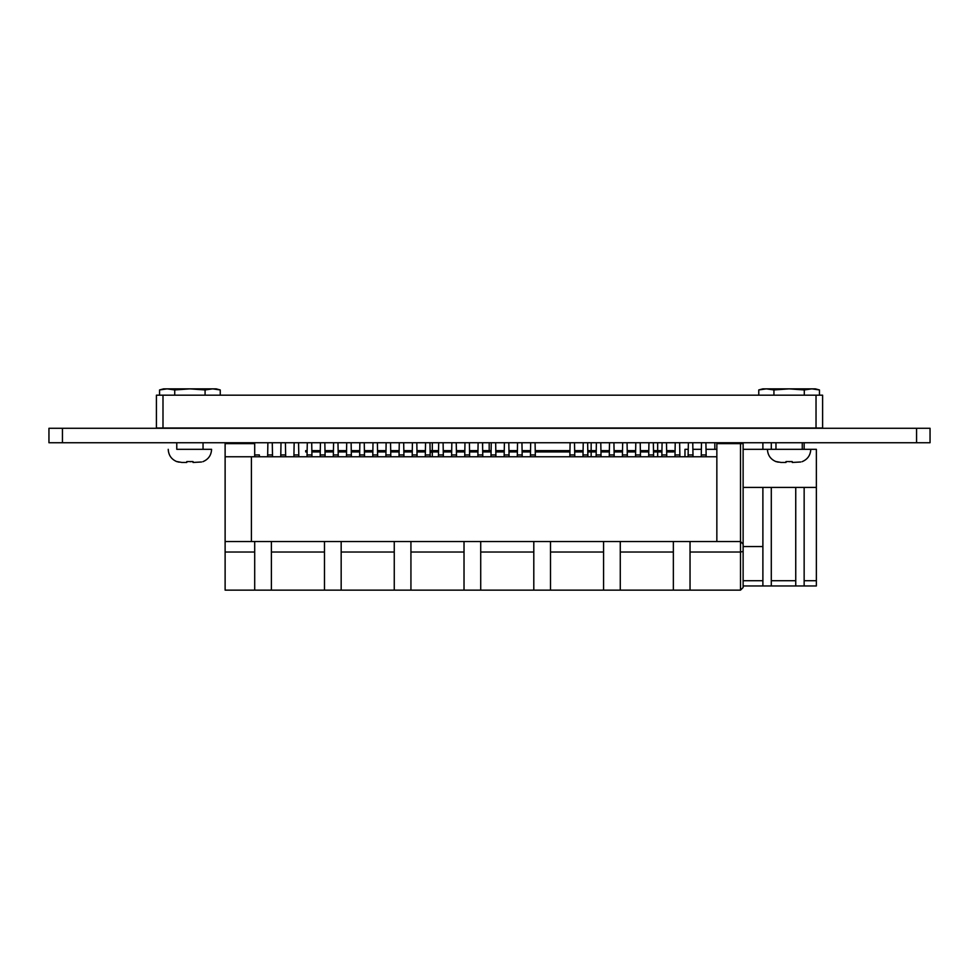 <?xml version="1.0" encoding="UTF-8"?>
<svg xmlns="http://www.w3.org/2000/svg" width="979" height="979" viewBox="0 0 979 979"><rect width="100%" height="100%" fill="white"/><g stroke="black" fill="none" stroke-linecap="round" stroke-linejoin="round"><path stroke-width="1.47" d="M930.05 428.288L48.95 428.288L48.95 442.741L48.95 428.288L48.95 442.741L930.05 442.741L930.05 428.288M251.407 443.622L225.121 443.622L225.121 456.765L251.407 456.765L251.407 541.522L251.407 456.765L716.848 456.765M544.385 456.765L560.808 456.765L544.385 456.765M693.034 456.765L688.102 456.765L692.997 456.765L692.765 442.741L693.034 456.765M688.127 456.765L688.127 454.941L693.01 454.941M285.684 456.765L280.753 456.765L285.684 456.765L285.415 442.741L285.684 456.765M522.211 456.765L517.279 456.765L522.211 456.765L521.942 442.741L522.211 456.765M443.365 456.765L438.433 456.765L443.34 456.765L443.095 442.741L443.365 456.765M417.078 456.765L412.159 456.765L417.054 456.765L416.821 442.741L417.078 456.765M495.925 456.765L490.993 456.765L495.9 456.765L495.655 442.741L495.925 456.765M364.518 456.765L359.587 456.765L364.494 456.765L364.261 442.741L364.518 456.765M653.605 456.765L648.685 456.765L653.58 456.765L653.348 442.741L653.605 456.765M648.71 456.765L648.71 454.941L653.58 454.941M587.914 456.765L582.982 456.765L587.877 456.765L587.645 442.741L587.914 456.765M583.007 456.765L583.007 454.941L587.877 454.941M430.222 456.765L425.29 456.765L430.197 456.765L429.965 442.741L430.222 456.765M425.314 456.765L425.314 454.941L430.197 454.941M377.661 456.765L372.73 456.765L377.637 456.765L377.392 442.741L377.661 456.765M272.541 456.765L267.61 456.765L272.517 456.765L272.272 442.741L272.541 456.765M311.958 456.765L307.027 456.765L311.934 456.765L311.934 454.941L311.958 456.765M307.063 456.765L307.051 454.941L311.934 454.941L311.701 442.741L311.934 454.941M338.244 456.765L333.313 456.765L338.22 456.765L338.22 454.941L338.244 456.765M574.771 456.765L569.839 456.765L574.771 456.765L574.746 454.941L574.771 456.765M259.398 456.765L259.374 454.941L259.398 456.765M298.815 456.765L293.896 456.765L298.815 456.765L298.791 454.941L298.815 456.765M390.805 456.765L385.873 456.765L390.78 456.765L390.78 454.941L390.805 456.765M614.188 456.765L609.256 456.765L614.188 456.765L614.163 454.941L614.188 456.765M351.388 456.765L346.456 456.765L351.388 456.765L351.351 454.941L351.388 456.765M640.474 456.765L635.542 456.765L640.45 456.765L640.45 454.941L640.474 456.765M666.748 456.765L661.816 456.765L666.748 456.765L666.723 454.941L666.748 456.765M412.183 456.765L412.416 442.741M509.068 456.765L504.136 456.765L509.068 456.765L509.043 454.941L509.068 456.765M535.342 456.765L530.422 456.765L535.317 456.765L535.317 454.941L535.342 456.765M530.447 456.765L530.447 454.941L535.317 454.941L535.085 442.741L535.317 454.941M706.177 456.765L701.245 456.765L706.14 456.765L706.14 454.941L706.177 456.765M701.27 456.765L701.27 454.941L706.14 454.941L705.908 442.741L706.14 454.941M679.891 456.765L674.959 456.765L679.891 456.765L679.867 454.941L679.891 456.765M601.045 456.765L596.113 456.765L601.02 456.765L601.02 454.941L601.045 456.765M635.567 456.765L635.567 454.941L640.45 454.941L640.205 442.741L640.45 454.941M627.331 456.765L622.399 456.765L627.331 456.765L627.306 454.941L627.331 456.765M267.634 456.765L267.879 442.741M469.651 456.765L464.719 456.765L469.651 456.765L469.614 454.941L469.651 456.765M456.508 456.765L451.576 456.765L456.508 456.765L456.483 454.941L456.508 456.765M482.782 456.765L477.85 456.765L482.757 456.765L482.757 454.941L482.782 456.765M325.101 456.765L320.17 456.765L325.077 456.765L325.077 454.941L325.101 456.765M403.948 456.765L399.016 456.765L403.948 456.765L403.923 454.941L403.948 456.765M320.206 456.765L320.194 454.941L325.077 454.941L324.832 442.741L325.077 454.941M359.623 456.765L359.856 442.741M517.304 456.765L517.536 442.741M372.766 456.765L372.999 442.741M477.887 456.765L477.887 454.941L482.757 454.941L482.525 442.741L482.757 454.941M622.424 456.765L622.424 454.941L627.306 454.941L627.062 442.741L627.306 454.941M743.122 456.765L743.122 587.51L740.503 590.141L743.122 587.51L743.122 544.14L740.503 541.522L743.122 544.14L743.122 443.622L716.848 443.622L740.503 443.622L740.503 541.522L225.121 541.522L271.391 541.522L271.391 590.141L254.699 590.141L341.169 590.141L324.477 590.141L324.477 541.522L341.169 541.522L341.169 590.141L410.935 590.141L394.256 590.141L394.256 541.522L410.935 541.522L410.935 590.141L480.713 590.141L464.022 590.141L464.022 541.522L480.713 541.522L480.713 590.141L544.312 590.141M254.699 541.522L254.699 590.141L254.699 541.522M271.391 541.522L324.477 541.522L324.477 590.141M341.169 541.522L394.256 541.522L394.256 590.141M410.935 541.522L464.022 541.522L464.022 590.141M480.713 541.522L550.492 541.522L550.492 590.141L533.8 590.141L533.8 541.522L533.8 590.141M550.492 541.522L603.578 541.522L603.578 590.141L603.578 541.522L620.27 541.522L620.27 590.141L603.578 590.141L690.036 590.141L673.356 590.141L673.356 541.522L690.036 541.522L690.036 590.141L740.503 590.141L740.503 552.034L743.122 551.422M620.27 541.522L673.356 541.522L673.356 590.141M403.678 442.741L403.923 454.941L403.678 442.741M530.679 442.741L530.447 454.941M456.238 442.741L456.483 454.941L456.238 442.741M648.942 442.741L648.71 454.941M609.525 442.741L609.256 456.765M701.502 442.741L701.27 454.941M666.491 442.741L666.723 454.941L666.491 442.741M399.273 442.741L399.016 456.765M351.118 442.741L351.351 454.941L351.118 442.741M570.108 442.741L569.839 456.765M320.439 442.741L320.194 454.941M281.01 442.741L280.753 456.765M596.382 442.741L596.113 456.765M464.976 442.741L464.719 456.765M679.622 442.741L679.867 454.941L679.622 442.741M478.119 442.741L477.887 454.941M451.845 442.741L451.576 456.765M333.582 442.741L333.313 456.765M469.382 442.741L469.614 454.941L469.382 442.741M622.668 442.741L622.424 454.941M600.788 442.741L601.02 454.941L600.788 442.741M675.229 442.741L674.959 456.765M504.405 442.741L504.136 456.765M425.559 442.741L425.314 454.941M294.153 442.741L293.896 456.765M508.799 442.741L509.043 454.941L508.799 442.741M688.372 442.741L688.127 454.941M662.085 442.741L661.816 456.765M635.799 442.741L635.567 454.941M386.142 442.741L385.873 456.765M346.713 442.741L346.456 456.765M307.296 442.741L307.051 454.941M613.919 442.741L614.163 454.941L613.919 442.741M390.535 442.741L390.78 454.941L390.535 442.741M298.558 442.741L298.791 454.941L298.558 442.741M259.337 454.941L254.699 454.941L259.337 454.941M583.239 442.741L583.007 454.941M574.502 442.741L574.746 454.941L574.502 442.741M337.975 442.741L338.22 454.941L337.975 442.741M550.492 590.141L603.578 590.141M254.699 552.034L225.121 552.034L225.121 590.141L254.699 590.141M271.391 552.034L324.477 552.034M341.169 552.034L394.256 552.034M410.935 552.034L464.022 552.034M480.713 552.034L533.8 552.034M550.492 552.034L603.578 552.034M620.27 552.034L673.356 552.034M690.036 552.034L740.503 552.034L740.503 541.522L690.036 541.522M495.9 454.941L491.017 454.941L491.262 442.741M443.34 454.941L438.457 454.941L438.702 442.741M225.121 552.034L225.121 456.765M491.017 454.941L490.993 456.765M438.457 454.941L438.433 456.765M716.848 443.622L716.848 541.522M225.121 443.622L254.699 443.622L254.699 456.765M804.151 580.718L816.364 580.718L816.364 585.968L795.743 585.968L795.743 487.42M816.364 580.718L816.364 449.312L743.122 449.312M743.122 585.968L762.886 585.968L762.886 487.42M771.293 487.42L771.293 585.968L795.743 585.968M743.122 580.718L762.886 580.718M771.293 580.718L795.743 580.718M716.848 449.312L706.03 449.312M701.38 449.312L692.899 449.312M688.237 449.312L684.97 449.312L684.97 456.765M804.151 487.42L804.151 585.968M804.151 442.741L804.151 449.312M816.364 487.42L743.122 487.42M771.293 585.968L762.886 585.968M762.886 449.312L762.886 442.741M771.293 442.741L771.293 449.312M730.04 443.622L730.04 442.741M738.447 442.741L738.447 443.622M762.886 546.551L743.122 546.551M822.605 428.019L822.605 395.173L822.605 428.019L156.42 428.019L156.42 395.173L822.605 395.173L819.46 395.173L819.46 389.948L814.907 389.055M156.42 428.019L156.42 395.173L156.42 428.019L156.42 395.173L221.438 395.173L220.251 395.173L220.251 389.948L215.698 389.055M773.936 395.173L773.936 389.948L789.111 388.859L762.825 388.859L758.762 389.948L766.349 388.859L758.762 389.948L758.762 395.173L757.575 395.173L819.46 395.173M307.137 450.621L305.705 450.621L305.705 451.931L307.112 451.931M311.873 451.931L320.255 451.931M325.016 451.931L333.398 451.931M338.159 451.931L346.542 451.931M351.302 451.931L359.672 451.931M364.433 451.931L372.815 451.931M377.576 451.931L385.959 451.931M390.719 451.931L399.102 451.931M403.862 451.931L412.232 451.931M417.005 451.931L425.375 451.931M430.136 451.931L438.519 451.931M443.279 451.931L451.662 451.931M456.422 451.931L464.805 451.931M469.565 451.931L477.936 451.931M482.696 451.931L491.079 451.931M495.839 451.931L504.222 451.931M508.982 451.931L517.365 451.931M522.125 451.931L530.496 451.931M535.268 451.931L569.925 451.931M574.685 451.931L583.068 451.931M587.828 451.931L596.199 451.931M600.959 451.931L609.342 451.931M614.102 451.931L622.485 451.931M627.245 451.931L635.628 451.931M640.388 451.931L648.759 451.931M653.531 451.931L661.902 451.931M666.662 451.931L673.625 451.931L673.625 450.621L666.638 450.621M311.848 450.621L320.28 450.621M324.991 450.621L333.423 450.621M338.134 450.621L346.566 450.621M351.277 450.621L359.697 450.621M364.408 450.621L372.84 450.621M377.551 450.621L385.983 450.621M390.694 450.621L399.126 450.621M403.837 450.621L412.269 450.621M416.968 450.621L425.4 450.621M430.111 450.621L438.543 450.621M443.254 450.621L451.686 450.621M456.398 450.621L464.829 450.621M469.541 450.621L477.96 450.621M482.671 450.621L491.103 450.621M495.815 450.621L504.246 450.621M508.958 450.621L517.389 450.621M522.101 450.621L530.532 450.621M535.232 450.621L569.949 450.621M574.661 450.621L583.092 450.621M587.804 450.621L596.223 450.621M600.935 450.621L609.366 450.621M614.078 450.621L622.509 450.621M627.221 450.621L635.652 450.621M640.364 450.621L648.796 450.621M653.495 450.621L661.926 450.621M766.349 388.859L773.936 389.948M804.285 389.948L811.872 388.859L819.46 389.948L815.385 388.859L789.111 388.859L804.285 389.948L804.285 395.173M789.49 461.709L790.212 461.696M800.736 461.99L792.231 462.455L792.231 461.574L785.99 461.574L785.99 462.455L781.058 462.455L776.151 461.562M775.968 442.741L775.968 449.312L767.426 449.312L789.111 449.312M776.775 461.782L778.281 462.174M785.99 461.574L785.99 462.455L781.058 462.455M164.117 389.055L159.565 389.948L167.152 388.859L174.739 389.948L189.914 388.859L205.076 389.948L212.663 388.859L220.251 389.948L216.188 388.859L163.628 388.859L159.565 389.948L159.565 395.173M174.739 395.173L174.739 389.948M205.076 395.173L205.076 389.948M190.281 461.709L191.015 461.696M176.771 442.741L176.771 449.312L211.586 449.312L189.914 449.312L203.045 449.312L203.045 442.741M201.539 461.99L193.034 462.455L193.034 461.574L186.781 461.574L186.781 462.455L181.861 462.455L176.942 461.562M176.771 449.312L189.914 449.312M177.566 461.782L179.084 462.174M186.781 461.574L186.781 462.455L181.861 462.455M721.401 442.741L721.401 443.622L721.401 442.741M432.314 456.765L432.314 451.931L432.314 456.765M432.314 450.621L432.314 442.741L432.314 450.621M482.623 447.66L482.623 442.741M489.182 442.741L489.194 450.621M591.169 456.765L591.145 451.931M591.145 450.621L591.169 442.741M916.564 428.288L916.564 442.741M62.448 428.288L62.448 442.741M377.637 454.941L372.754 454.941M522.186 454.941L517.304 454.941M364.494 454.941L359.623 454.941M272.517 454.941L267.634 454.941M417.054 454.941L412.183 454.941M609.281 454.941L614.163 454.941M399.04 454.941L403.923 454.941M569.864 454.941L574.746 454.941M280.777 454.941L285.66 454.941M596.15 454.941L601.02 454.941M464.744 454.941L469.614 454.941M451.6 454.941L456.483 454.941M333.337 454.941L338.22 454.941M674.984 454.941L679.867 454.941M504.161 454.941L509.043 454.941M293.92 454.941L298.791 454.941M661.841 454.941L666.723 454.941M385.897 454.941L390.78 454.941M346.48 454.941L351.351 454.941M162.991 395.173L162.991 428.019M816.033 428.019L816.033 395.173M714.829 449.312L714.829 442.741M657.668 456.765L657.668 451.931M657.668 450.621L657.668 442.741M810.783 449.312C810.49 455.272 807.577 459.396 802.07 461.684M802.254 442.741L802.254 449.312M776.151 461.684C770.632 459.396 767.732 455.272 767.426 449.312M211.586 449.312C211.28 455.272 208.38 459.396 202.873 461.684M176.942 461.684C171.435 459.396 168.535 455.272 168.229 449.312M432.204 451.931L430.148 452.494"/></g></svg>
